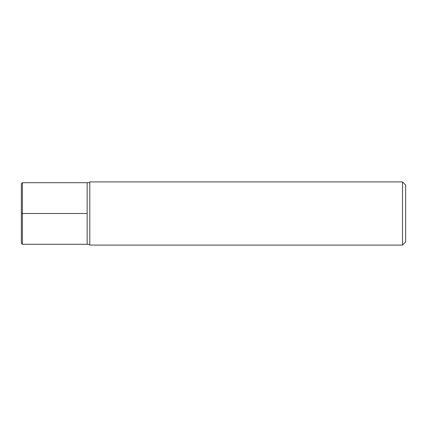 <?xml version="1.0" encoding="UTF-8"?>
<svg xmlns="http://www.w3.org/2000/svg" width="427" height="427" viewBox="0 0 427 427"><rect width="100%" height="100%" fill="white"/><g stroke="black" fill="none" stroke-linecap="round" stroke-linejoin="round"><path stroke-width="0.64" d="M89.787 245.087L89.787 181.913L402.49 181.913L402.49 245.087L89.787 245.087M402.49 245.087L405.65 241.928L405.65 185.072L402.49 181.913M89.787 244.297L22.401 244.297L22.401 182.703L87.156 182.703L87.156 244.297L87.156 182.703L89.787 182.703M22.401 244.297L21.35 243.246L21.35 183.754L22.401 182.703M21.35 213.5L87.156 213.5"/></g></svg>
